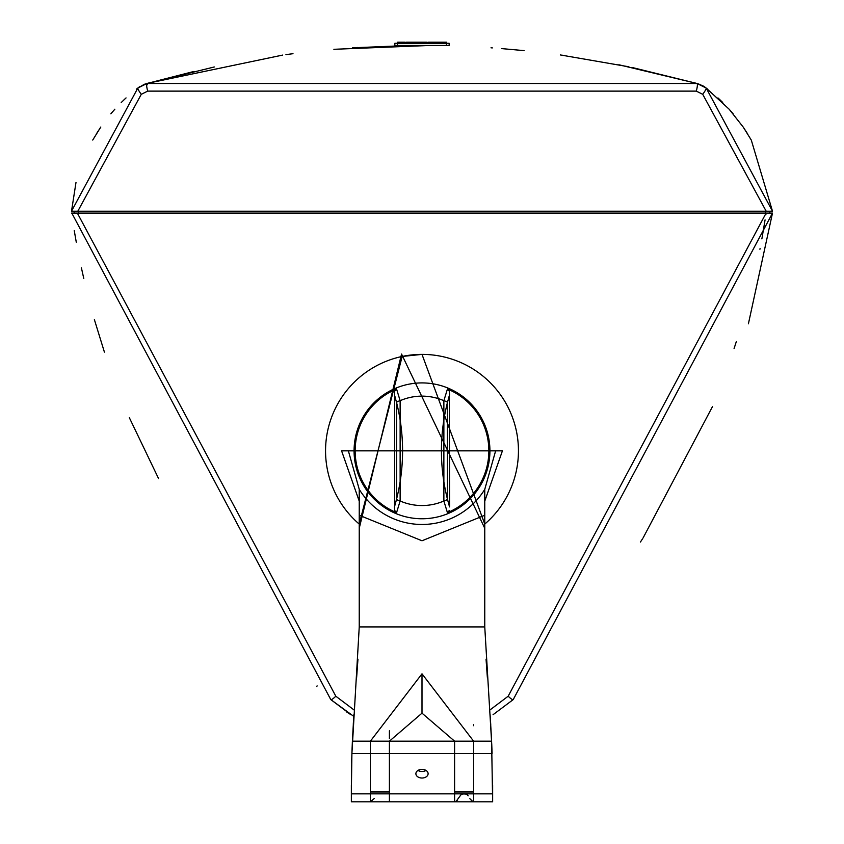 <?xml version="1.0" encoding="UTF-8"?>
<svg xmlns="http://www.w3.org/2000/svg" width="844" height="844" viewBox="0 0 844 844"><rect width="100%" height="100%" fill="white"/><g stroke="black" fill="none" stroke-linecap="round" stroke-linejoin="round"><path stroke-width="1.27" d="M437.097 43.287L437.097 42.2L428.435 42.2L428.435 43.287M417.98 42.2L418.012 43.287L417.98 42.2L422.063 42.2L422.063 43.287M422.063 42.2L427.127 42.2L427.127 43.287L427.127 42.2M353.752 47.76L407.251 45.565M397.545 45.46L397.545 43.287L394.834 43.287L394.834 45.46L449.166 45.46L449.166 43.287L446.455 43.287L446.497 42.2L438.88 42.2L438.88 43.287M397.545 43.287L446.455 43.287L446.455 45.46M403.358 43.287L403.358 42.2L405.194 42.2L405.194 43.287M397.587 43.287L397.587 42.2L403.358 42.2M406.439 43.287L406.439 42.2L411.028 42.2L411.028 43.287M412.864 43.287L412.864 42.2L411.028 42.2M417.453 43.287L417.453 42.2L412.864 42.2M437.097 42.2L438.563 42.2L438.563 43.287M145.326 83.946L214.281 66.971M419.742 45.46L422 45.46M357.845 47.496L352.444 47.844M491.008 47.813L492.347 47.908M698.178 83.809L703.875 86.32L707.662 89.2M563.18 55.335L562.304 55.219M136.971 88.704L144.472 84.189A5.433 0.897 74.1 0 0 144.313 84.379M707.019 88.704L703.875 86.32A5.433 0.76 -53.6 0 1 703.938 86.51M719.404 99.275L720.259 100.077M747.773 134.09L743.184 127.022M722.707 102.451L717.959 97.925M136.369 89.179L140.125 86.32A5.433 0.76 53.6 0 0 140.062 86.51M96.248 134.069L100.816 127.022M121.219 102.525L126.051 97.915M124.617 99.244L123.73 100.088M75.992 182.494L71.508 211.2L137.825 88.05L146.951 83.493L137.825 88.05A8.155 1.076 52.6 0 0 141.275 94.317L77.827 211.2L766.173 211.2L702.725 94.317L696.311 91.12L147.689 91.12L141.275 94.317M125.123 98.769L123.329 100.478L125.123 98.769M114.847 109.224L110.859 113.803L114.858 109.203M100.647 127.265L92.724 140.062L100.425 127.592M729.132 109.203L706.175 88.05L772.492 211.2L766.173 211.2M77.827 211.2L71.793 211.2M772.492 211.2L751.297 140.093M743.353 127.265L751.276 140.072L743.353 127.265L729.142 109.203M718.877 98.769L720.67 100.478L718.877 98.769M729.153 109.224L733.141 113.803M695.245 82.986L693.62 82.533M628.896 66.803L560.363 54.944M292.995 53.699L285.947 54.628M150.38 82.533L148.249 83.123M147.616 83.303L282.666 55.082M501.441 48.583L524.103 50.619M631.956 67.446L697.049 83.493L618.842 64.756M193.888 71.466L146.951 83.493L697.049 83.493L706.175 88.05L697.049 83.493A8.155 1.361 -74.3 0 1 696.311 91.12M429.1 45.481L333.886 49.3M702.725 94.317A8.155 1.076 -52.6 0 0 706.175 88.05M147.689 91.12A8.155 1.361 -105.7 0 1 146.951 83.493L147.552 84.801M422 354.385L484.762 524.082A96.459 96.459 0 0 0 422 354.385A96.459 96.459 0 0 0 359.238 524.082L402.155 356.453L422 354.385M74.23 230.507L76.287 242.228M81.393 267.822L83.799 278.573M94.391 319.644L104.413 352.127M129.332 417.664L158.556 478.537M353.9 714.604L352.507 738.69L353.784 716.398L330.785 699.592L71.803 213.099M78.513 213.099L78.513 211.2L765.487 211.2L765.487 213.099L77.342 213.099L335.817 696.205A8.155 1.519 -47.8 0 1 330.785 699.592L351.009 714.741M493.065 714.699L513.215 699.592L772.492 213.099L71.508 213.099M350.587 714.488L346.546 711.893M765.487 213.099L766.658 213.099M316.785 686.605L317.091 685.866M640.417 542.038L642.411 539.021M643.022 538.071L712.431 406.724M734.08 348.54L736.348 341.546M759.927 249.275L760.075 248.505M761.879 238.873L765.065 219.894M765.835 214.819L766.099 213.099L508.183 696.205A8.155 1.519 47.8 0 0 513.215 699.592L513.374 699.444M74.219 213.099L74.219 211.2M769.781 213.099L769.781 211.2M772.492 213.099L748.406 323.801M359.238 528.291L401.554 354.047L484.762 528.291M335.817 696.205L354.206 710.089M489.794 710.089L508.183 696.205M395.414 398.178A197.137 197.137 0 0 0 394.433 394.77L396.585 402.63A4.072 1.013 -14.2 0 1 400.13 400.689A54.712 54.712 0 0 1 443.87 400.689L447.436 389.021L449.314 391.226L449.567 506.906L447.415 499.057A4.072 1.013 165.8 0 1 443.87 500.988A54.712 54.712 0 0 1 400.13 500.988L396.564 512.656L394.686 510.451L394.686 391.226L396.564 389.021L400.13 400.689L400.13 500.988A4.072 1.013 -165.8 0 1 396.585 499.057L394.433 506.906L394.686 510.451M422 518.765A67.921 67.921 0 0 1 354.079 450.844A67.921 67.921 0 0 1 422 382.912A67.921 67.921 0 0 1 489.921 450.844A67.921 67.921 0 0 1 422 518.765M447.436 389.021A66.845 66.845 0 0 1 447.436 512.656L443.87 500.988L443.87 400.689A4.072 1.013 14.2 0 1 447.415 402.63L449.567 394.77L449.314 391.226M447.436 512.656L449.314 510.451M394.538 395.119L394.686 391.226M396.585 402.63L396.585 499.057M447.415 499.057L447.415 402.63M449.145 396.205A197.137 197.137 0 0 0 448.586 398.178M448.069 400.109A197.137 197.137 0 0 0 448.069 501.568M448.586 503.499A197.137 197.137 0 0 0 449.145 505.472M394.855 505.472A197.137 197.137 0 0 0 395.414 503.499M395.931 501.568A197.137 197.137 0 0 0 395.931 400.109M417.991 770.435A6.108 4.325 180 0 0 422 771.49A6.108 4.325 180 0 0 426.009 770.435M422 778.02A6.108 4.325 0 0 1 415.892 773.695A6.108 4.325 0 0 1 422 769.369A6.108 4.325 0 0 1 428.108 773.695A6.108 4.325 0 0 1 422 778.02M484.762 501.125L502.423 450.844L341.577 450.844L359.227 501.114M492.643 792.558L492.643 801.8L492.643 792.558L492.643 801.8L473.621 801.8L471.226 800.618L473.621 801.8L389.401 801.8L389.401 791.978L370.379 791.978L370.379 753.555L351.906 753.555L359.238 626.923L359.238 489.341L348.372 450.844L495.628 450.844L484.762 489.341L484.762 626.923L491.746 744.408M374.282 798.508L370.379 801.8L351.357 801.8L351.357 792.558L351.357 801.8L370.379 801.8L351.357 801.8L351.357 792.558M389.401 801.8L351.357 801.8L351.357 785.447L351.357 793.845L370.379 793.845L370.379 801.8M471.226 800.618L473.621 801.8L492.643 801.8L473.621 801.8L473.621 793.845L454.599 793.845L454.599 801.8L453.787 801.8L455.465 801.663L457.49 800.049M455.465 801.663L454.599 801.8L456.171 801.315L460.782 794.995L462.428 794.056L460.782 794.995M465.804 794.056L463.841 793.919M466.036 794.13L467.101 794.689M468.156 795.839L467.133 794.721M464.696 793.93L464.116 793.919M467.439 794.995L468.114 795.786L467.439 794.995M492.643 791.978L492.643 785.447L492.643 793.845L473.621 793.845L473.621 791.978L454.599 791.978L454.599 753.555L370.379 753.555L370.379 741.18L422 673.828L473.621 741.18L491.609 741.18L492.643 801.8L473.505 801.8M472.967 801.716L469.813 798.656M462.428 794.056L463.989 793.919M351.906 753.555L351.357 791.978M351.621 763.155L351.895 753.766M357.951 659.175L356.801 675.189M352.507 738.69L352.433 740.388M473.621 791.978L473.621 753.555L454.599 753.555L454.599 741.18L422 713.159L389.401 741.18L352.391 741.18L351.916 753.048L352.148 747.024M492.084 753.07L491.725 743.796M491.567 740.336L490.1 714.646M487.199 675.2L486.049 659.164M491.493 738.69L490.216 716.398M473.621 725.713L473.621 724.574M484.762 489.341A73.628 73.628 0 0 1 359.238 489.341M389.401 730.798L389.401 738.69M425.65 42.2L425.65 43.287M429.955 42.2L429.955 43.287M401.554 354.047L402.155 356.453M396.564 512.656A66.845 66.845 0 0 1 396.564 389.021M454.599 791.978L454.599 793.845L370.379 793.845L370.379 791.978M492.094 753.555L473.621 753.555L473.621 741.18L389.401 741.18L389.401 791.978M484.762 626.923L359.238 626.923M422 713.159L422 673.828M484.762 515.251L422 540.772L359.238 515.251M356.991 672.742L356.632 677.437M353.288 724.257L353.689 717.78M490.311 717.811L490.744 724.796M487.368 677.437L487.009 672.742"/></g></svg>
